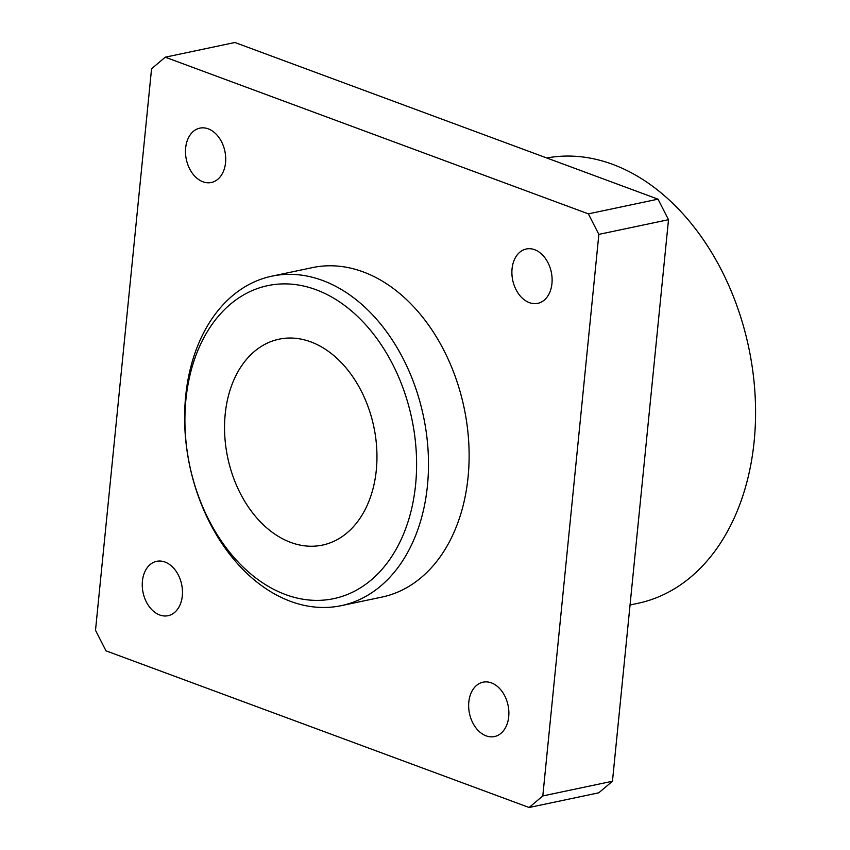 <?xml version="1.0" encoding="UTF-8"?>
<svg xmlns="http://www.w3.org/2000/svg" width="850" height="850" viewBox="0 0 850 850"><rect width="100%" height="100%" fill="white"/><g stroke="black" fill="none" stroke-linecap="round" stroke-linejoin="round"><path stroke-width="1.27" d="M376.306 470.114A105.23 74.662 -101.9 0 0 279.034 339.182A105.23 74.662 -101.9 0 0 227.694 457.544A105.23 74.662 -101.9 0 0 322.469 545.094A105.23 74.662 -101.9 0 0 376.306 470.114M415.597 484.659A159.938 113.486 -101.9 0 0 256.509 288.873A159.938 113.486 -101.9 0 0 230.148 552.872A159.938 113.486 -101.9 0 0 415.597 484.659M588.37 213.86L598.857 234.377L542.81 795.929L529.114 807.5L105.995 650.834L95.508 630.307L151.566 68.754L165.251 57.194L588.37 213.86L658.017 199.166L668.504 219.693L598.857 234.377M668.504 219.693L612.457 781.246L598.761 792.806L529.114 807.5M165.251 57.194L234.898 42.5L658.017 199.166M612.457 781.246L542.81 795.929M185.651 147.932A27.784 19.709 78.1 0 1 199.867 128.137A27.784 19.709 78.1 0 1 224.889 151.247A27.784 19.709 78.1 0 1 211.331 182.495A27.784 19.709 78.1 0 1 185.651 147.932M142.417 581.134A27.784 19.709 78.1 0 1 156.634 561.329A27.784 19.709 78.1 0 1 181.645 584.449A27.784 19.709 78.1 0 1 168.098 615.697A27.784 19.709 78.1 0 1 142.417 581.134M512.061 268.791A27.784 19.709 78.1 0 1 526.278 248.997A27.784 19.709 78.1 0 1 551.289 272.106A27.784 19.709 78.1 0 1 537.742 303.354A27.784 19.709 78.1 0 1 512.061 268.791M468.817 701.983A27.784 19.709 78.1 0 1 483.034 682.189A27.784 19.709 78.1 0 1 508.056 705.309A27.784 19.709 78.1 0 1 494.498 736.557A27.784 19.709 78.1 0 1 468.817 701.983M271.809 276.176L312.439 267.612A168.364 119.468 78.1 0 1 468.074 477.105A168.364 119.468 78.1 0 1 381.926 597.082L341.296 605.646A168.364 119.468 -101.9 0 0 427.444 485.679A168.364 119.468 -101.9 0 0 271.809 276.176A168.364 119.468 -101.9 0 0 189.667 465.566A168.364 119.468 -101.9 0 0 341.296 605.646M630.052 604.977L637.851 603.33A227.29 161.277 -101.9 0 0 754.152 441.362A227.29 161.277 -101.9 0 0 546.805 157.994"/></g></svg>
